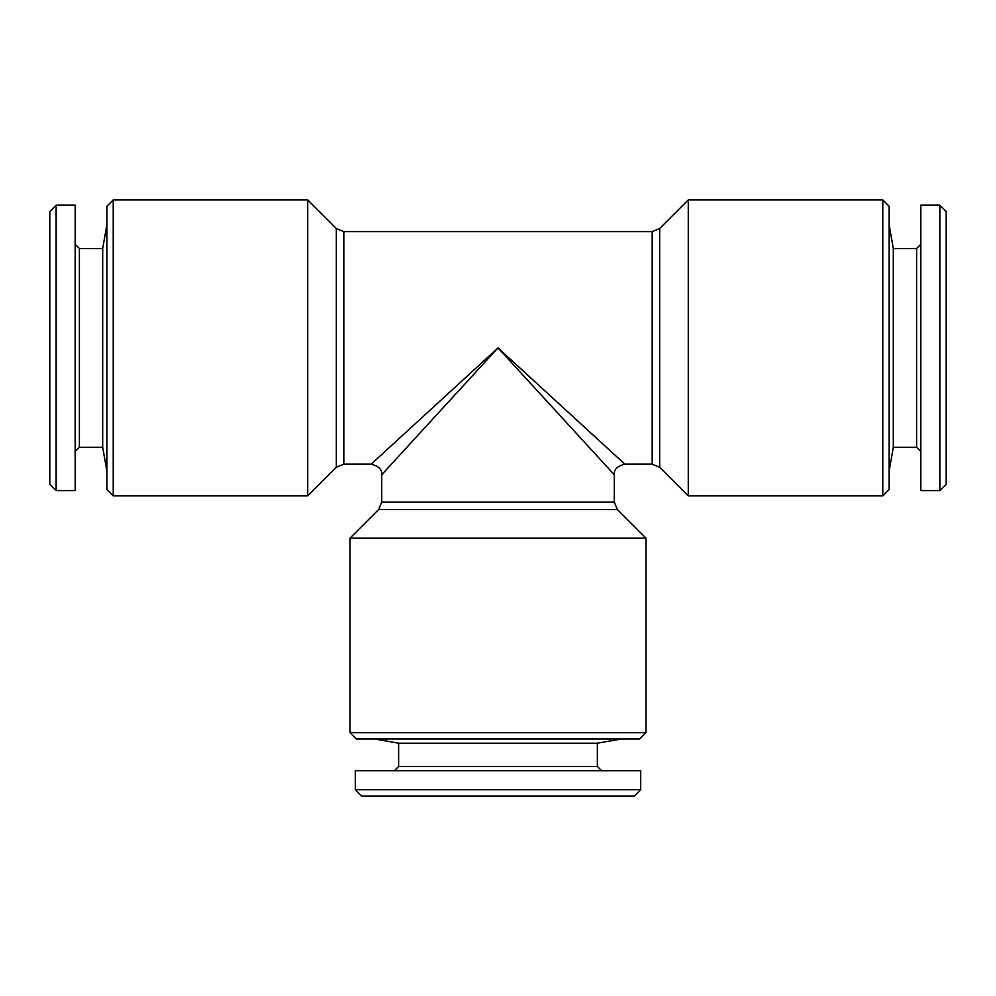 <?xml version="1.0" encoding="UTF-8"?>
<svg xmlns="http://www.w3.org/2000/svg" width="996" height="996" viewBox="0 0 996 996"><rect width="100%" height="100%" fill="white"/><g stroke="black" fill="none" stroke-linecap="round" stroke-linejoin="round"><path stroke-width="1.49" d="M56.137 205.188L75.173 205.188L75.173 490.605L56.137 490.605L56.137 205.188L49.8 211.538L49.8 484.255L56.137 490.605M355.298 770.73L640.702 770.73L640.702 789.753L355.298 789.753L355.298 770.73M355.298 789.753L361.635 796.09L634.365 796.09L640.702 789.753M106.883 206.247L106.883 489.546L113.22 495.884L113.22 199.91L106.883 206.247M350.007 732.67L356.356 739.007L639.644 739.007L645.993 732.67L645.993 538.164L350.007 538.164L350.007 732.67L645.993 732.67M498 347.89L381.717 474.743C382.29 469.614 378.766 466.091 371.147 464.173L343.819 464.173L343.819 231.62L652.181 231.62L652.181 464.173L624.853 464.173C617.234 466.091 613.71 469.614 614.283 474.743L498 347.89L371.147 464.173L498 347.89L624.853 464.173L498 347.89M595.347 454.076L606.153 465.891M882.78 495.884L889.117 489.546L889.117 206.247L882.78 199.91L688.273 199.91L688.273 495.884L882.78 495.884L882.78 199.91M920.827 490.605L920.827 205.188L939.863 205.188L939.863 490.605L920.827 490.605M939.863 490.605L946.2 484.255L946.2 211.538L939.863 205.188M920.827 451.487L916.606 447.266L916.606 248.527L920.827 244.306M916.606 447.266L893.312 447.266L893.312 248.527L889.117 224.747M307.727 199.91L336.337 228.52L336.337 467.273L307.727 495.884L307.727 199.91L113.22 199.91M381.717 474.743L381.717 502.084L378.629 509.554L617.371 509.554L645.993 538.164M394.404 770.73L398.637 766.497L597.363 766.497L601.596 770.73M398.637 766.497L398.637 743.203L597.363 743.203L621.155 739.007M79.394 447.266L102.688 447.266L102.688 248.527L79.394 248.527L79.394 447.266L75.173 451.487M688.273 495.884L659.663 467.273L659.663 228.52L688.273 199.91M381.717 502.084L614.283 502.084L614.283 474.743M916.606 248.527L893.312 248.527M893.312 447.266L889.117 471.046M378.629 509.554L350.007 538.164M659.663 467.273L652.181 464.173M659.663 228.52L652.181 231.62M617.371 509.554L614.283 502.084M336.337 228.52L343.819 231.62M336.337 467.273L343.819 464.173M307.727 495.884L113.22 495.884M597.363 766.497L597.363 743.203M398.637 743.203L374.845 739.007M79.394 248.527L75.173 244.306M102.688 447.266L106.883 471.046M102.688 248.527L106.883 224.747"/></g></svg>
